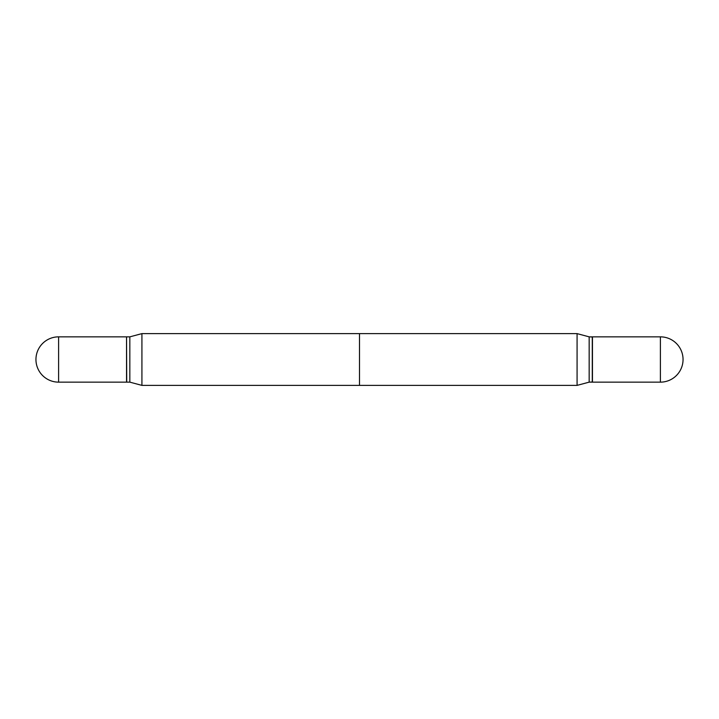 <?xml version="1.0" encoding="UTF-8"?>
<svg xmlns="http://www.w3.org/2000/svg" width="719" height="719" viewBox="0 0 719 719"><rect width="100%" height="100%" fill="white"/><g stroke="black" fill="none" stroke-linecap="round" stroke-linejoin="round"><path stroke-width="0.54" stroke-dasharray="3.6 2.7" d="M126.544 382.149L126.544 336.852M577.078 385.384L577.078 333.616L577.078 385.384M359.5 333.616L359.5 385.384M589.167 382.149L589.167 336.852L589.167 382.149M592.285 382.149L592.285 336.852L592.285 382.149M592.456 381.987L592.456 337.013L592.456 381.987M592.456 359.5L592.456 336.852L592.456 359.5M126.544 337.013L126.544 381.987L126.544 337.013M141.922 385.384L141.922 333.616M129.833 382.149L129.833 336.852M126.715 382.149L126.715 336.852M58.599 382.149L58.599 336.852M660.401 359.5L660.401 336.852L660.401 359.5"/><path stroke-width="1.08" d="M58.599 336.852L126.544 336.852L126.544 382.149L58.599 382.149A22.649 22.649 0 0 1 35.95 359.5A22.649 22.649 0 0 1 58.599 336.852L58.599 382.149M141.922 333.616L577.078 333.616L577.078 385.384L589.167 382.149L589.167 336.852L577.078 333.616L589.167 336.852L589.167 382.149L592.285 382.149L592.285 336.852L589.167 336.852L592.456 337.013L592.456 381.987L589.167 382.149L577.078 385.384L359.5 385.384L359.5 333.616L577.078 333.616L577.078 385.384L141.922 385.384L129.833 382.149L129.833 336.852L141.922 333.616L141.922 385.384M592.456 336.852L592.456 382.149L592.456 336.852L660.401 336.852L660.401 382.149L592.456 382.149L660.401 382.149A22.649 22.649 0 0 0 683.05 359.5A22.649 22.649 0 0 0 660.401 336.852L660.401 382.149A22.649 22.649 0 0 0 683.05 359.5A22.649 22.649 0 0 0 660.401 336.852L592.456 336.852M126.544 337.013L126.715 382.149L129.833 382.149M126.715 336.852L129.833 336.852"/></g></svg>

